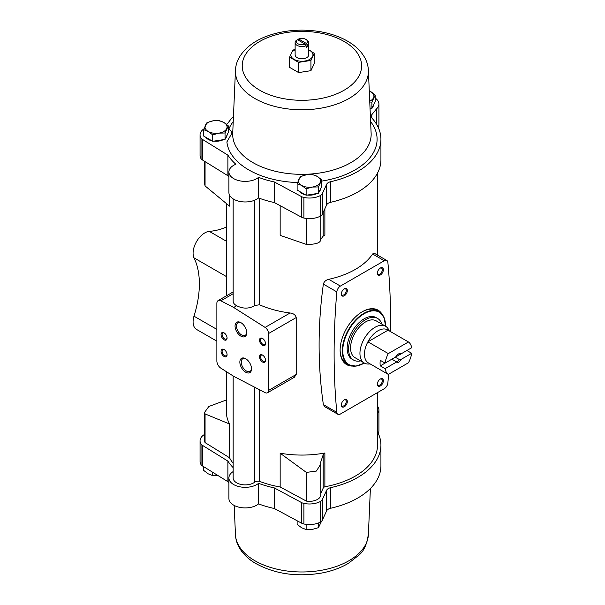 <?xml version="1.0" encoding="UTF-8"?>
<svg xmlns="http://www.w3.org/2000/svg" width="605" height="605" viewBox="0 0 605 605"><rect width="100%" height="100%" fill="white"/><g stroke="black" fill="none" stroke-linecap="round" stroke-linejoin="round"><path stroke-width="0.91" d="M364.029 363.181A30.583 17.658 -60 0 1 348.616 364.77L346.453 363.514A30.583 17.658 -60 0 1 340.123 349.864M362.047 311.893A30.583 17.658 -60 0 1 377.036 310.554L379.199 311.802A30.583 17.658 -60 0 1 385.529 325.936M259.454 198.274L259.454 304.769L254.803 305.525C249.124 308.89 243.089 308.958 236.691 305.737C234.385 304.504 233.212 302.976 233.159 301.161L233.159 198.886M259.454 389.703L259.454 481.293A4.25 2.45 180 0 0 254.803 482.14A12.062 6.965 180 0 1 241.357 484.514A12.062 6.965 180 0 1 233.159 477.912L233.159 375.97M216.87 341.167L196.519 329.415A16.562 9.567 120 0 1 193.971 316.173A87.491 50.517 120 0 0 193.971 257.828L226.535 276.629L226.315 203.635M226.535 276.629L226.315 295.883M229.522 195.097L229.522 206.131L205.065 185.909L204.641 184.003L204.641 161.338M226.315 400.003L208.831 406.484L204.641 412.3L205.065 413.926L229.522 423.984A75.602 43.651 180 0 1 226.315 411.423L226.315 371.629M229.522 423.984L229.522 457.743L205.065 442.603L205.065 413.926M233.159 463.317A75.602 43.651 180 0 1 229.522 457.743M377.52 392.592L377.52 445.182A75.602 43.651 180 0 1 324.877 486.768L324.877 453.009A75.602 43.651 180 0 1 280.16 453.221L280.16 486.98A75.602 43.651 180 0 1 259.454 481.293M324.877 208.71L324.877 235.156L323.176 236.116L320.642 239.535C320.741 242.832 315.991 244.458 306.387 244.412L280.16 235.368L280.16 205.685M268.522 333.552A5.097 2.942 -120 0 0 265.096 327.418L233.689 307.476L220.863 300.806A5.944 3.433 -120 0 0 218.102 300.624A5.944 3.433 -120 0 0 216.87 303.347L216.87 361.011A5.944 3.433 -120 0 0 220.863 368.165L233.689 376.302L265.096 392.637A5.097 2.942 -120 0 0 267.471 392.789A5.097 2.942 -120 0 0 268.522 390.452L268.522 333.552L296.208 317.565C295.527 314.933 293.486 313.413 290.082 312.997C278.988 311.583 268.779 308.845 259.454 304.769M296.208 317.565L296.208 374.472L294.272 377.316L267.471 392.789M390.497 331.601A713.545 411.967 120 0 0 387.873 262.396A5.097 2.942 120 0 0 386.837 260.483L373.928 253.034L372.612 253.994A75.602 43.651 180 0 1 328.727 279.329C325.861 280.039 324.076 281.635 323.365 284.108C317.685 325.157 317.685 365.314 323.365 404.594L324.953 406.825L337.855 414.274A5.097 2.942 120 0 0 340.403 414.024L384.288 388.69A5.097 2.942 120 0 0 387.873 382.889A713.545 411.967 120 0 0 388.561 374.261M203.711 136.095L212.726 141.298L225.045 139.392L228.342 132.283L228.342 125.878L225.045 132.987L218.881 133.138L212.726 134.892L208.218 131.482L203.711 129.689L203.711 136.095M297.123 190.03L306.138 195.234L318.457 193.328L321.754 186.219L321.754 179.806L318.457 186.922L312.301 187.066L306.138 188.828L301.63 185.417L297.123 183.618L297.123 190.03M370.063 108.824L371.901 108.537L375.206 101.428L375.206 95.023L371.901 102.132L369.761 102.018M305.154 44.135L297.486 39.703A5.49 3.169 180 0 0 298.038 43.81A5.49 3.169 180 0 0 305.154 44.135L306.085 45.73A6.799 3.925 180 0 1 298.93 46.154A6.799 3.925 180 0 1 295.127 42.63A6.799 3.925 180 0 1 296.556 40.225L297.486 39.703M305.805 39.325A5.49 3.169 180 0 0 298.681 39.007L306.357 43.439A5.49 3.169 180 0 0 305.805 39.325L306.727 39.862A6.799 3.925 180 0 1 308.716 42.63A6.799 3.925 180 0 1 307.287 45.042L306.357 43.439M298.681 39.007L297.751 39.854M308.716 42.63L308.716 54.889A6.799 3.925 180 0 1 301.918 58.806A6.799 3.925 180 0 1 295.127 54.889L295.127 42.63M306.085 46.056L307.287 46.751L307.287 45.042M307.287 46.751A6.799 3.925 180 0 1 306.085 47.44L306.085 45.73M298.62 72.585L310.94 70.679L314.237 63.563L314.237 53.353L310.94 60.462L298.62 62.368L298.62 72.585L289.606 67.374L289.606 57.165L292.903 50.056L295.127 49.497M297.547 182.355A16.327 9.423 0 0 0 297.252 182.544A75.179 43.401 180 0 1 226.89 141.918L232.403 132.382L228.841 129.046A75.179 43.401 180 0 1 233.227 121.597M368.4 70.709L371.13 133.365A69.227 39.968 180 0 1 371.152 134.37A69.227 39.968 180 0 1 301.918 174.338A69.227 39.968 180 0 1 232.691 134.37A69.227 39.968 180 0 1 232.713 133.365L235.443 70.709M306.387 218.45L306.387 244.412M205.065 161.595L205.065 185.909M306.387 501.099L306.387 472.422L316.423 471.045L320.824 463.944L320.824 494.769A11.382 6.572 180 0 1 306.387 501.099L280.16 486.98M280.16 453.221L306.387 472.422M320.824 463.944L320.642 462.303L323.176 454.824L324.877 453.009M320.824 493.219L323.176 488.152A4.25 2.45 180 0 1 324.877 486.768M205.065 442.603A11.382 6.572 180 0 1 204.641 440.833L204.641 412.3M377.52 431.947A78.998 45.609 180 0 1 380.923 445.182A78.998 45.609 180 0 1 330.708 487.653A6.799 3.925 180 0 0 326.617 490.3L322.321 499.617A6.799 3.925 180 0 1 320.438 501.454A15.972 9.219 180 0 1 303.899 503.413A6.799 3.925 180 0 1 301.623 502.604L274.345 487.917A78.998 45.609 180 0 1 258.585 483.312A16.312 9.415 180 0 1 240.321 486.896A16.312 9.415 180 0 1 228.909 477.912A16.312 9.415 180 0 1 233.159 471.575M377.52 406.174A15.972 9.219 180 0 1 378.919 409.948A15.972 9.219 180 0 1 377.52 413.714M233.159 467.627A78.998 45.609 180 0 1 227.888 461.101L202.456 445.348A6.799 3.925 180 0 1 201.049 444.04A15.972 9.219 180 0 1 200.058 440.833A15.972 9.219 180 0 1 204.445 434.488A6.799 3.925 180 0 1 204.641 434.375M375.206 98.078A15.972 9.219 180 0 1 378.919 103.992A15.972 9.219 180 0 1 376.575 108.802L371.833 114.663A6.799 3.925 180 0 0 371.198 116.326A6.799 3.925 180 0 0 371.969 118.134A78.998 45.609 180 0 1 380.923 139.226L380.923 159.811A78.998 45.609 180 0 1 330.708 202.282A6.799 3.925 180 0 0 326.617 204.929L322.321 214.253A6.799 3.925 180 0 1 320.438 216.091A15.972 9.219 180 0 1 303.899 218.05A6.799 3.925 180 0 1 301.623 217.24L274.345 202.554A78.998 45.609 180 0 1 258.585 197.948A16.312 9.415 180 0 1 240.321 201.525A16.312 9.415 180 0 1 228.909 192.549L228.909 171.964A16.312 9.415 180 0 1 235.867 164.25A78.998 45.609 180 0 1 227.888 155.145L202.456 139.4A6.799 3.925 180 0 1 201.049 138.084A15.972 9.219 180 0 1 200.058 134.885A15.972 9.219 180 0 1 203.998 128.82M228.909 177.227A78.998 45.609 180 0 1 227.888 175.73L202.456 159.985A6.799 3.925 180 0 1 201.049 158.669A15.972 9.219 180 0 1 200.058 155.47L200.058 134.885M378.919 103.992L378.919 124.577A15.972 9.219 180 0 1 378.185 127.33M232.222 133.675A16.327 9.423 0 0 0 228.841 129.046M326.617 204.929L326.617 184.343A6.799 3.925 180 0 1 330.708 181.697A78.998 45.609 180 0 0 380.923 139.226M226.361 124.191A6.799 3.925 180 0 0 228.357 122.603A78.998 45.609 180 0 1 233.447 116.478M326.617 184.343L322.321 193.668A6.799 3.925 180 0 1 320.438 195.506A15.972 9.219 180 0 1 303.899 197.464A6.799 3.925 180 0 1 301.623 196.655L274.345 181.969A78.998 45.609 180 0 1 258.585 177.356A16.312 9.415 180 0 1 240.321 180.94A16.312 9.415 180 0 1 228.909 171.964M227.064 135.036A11.041 6.375 180 0 1 225.718 137.94M223.343 139.657A11.041 6.375 180 0 1 213.822 141.131M211.826 140.776A11.041 6.375 180 0 1 205.813 137.312M320.484 188.972A11.041 6.375 180 0 1 319.13 191.868M316.755 193.592A11.041 6.375 180 0 1 307.242 195.06M305.238 194.712A11.041 6.375 180 0 1 299.233 191.24M373.928 104.181A11.041 6.375 180 0 1 372.582 107.077M258.585 197.948L258.585 177.356M227.888 175.73L227.888 155.145M376.575 124.305L376.575 108.802M274.345 202.554L274.345 181.969M258.585 483.312L258.585 503.897A16.312 9.415 180 0 1 240.321 507.482A16.312 9.415 180 0 1 228.909 498.497L228.909 477.912M274.345 487.917L274.345 508.502A78.998 45.609 180 0 1 258.585 503.897M326.617 490.3L326.617 510.885L322.321 520.202A6.799 3.925 180 0 1 320.438 522.039A15.972 9.219 180 0 1 303.899 523.998A6.799 3.925 180 0 1 301.623 523.189L274.345 508.502M326.617 510.885A6.799 3.925 180 0 1 330.708 508.238A78.998 45.609 180 0 0 380.923 465.767L380.923 445.182M378.919 409.948L378.919 430.533A15.972 9.219 180 0 1 378.185 433.286M227.888 461.101L227.888 481.686L202.456 465.933A6.799 3.925 180 0 1 201.049 464.625A15.972 9.219 180 0 1 200.058 461.418L200.058 440.833M228.909 483.183A78.998 45.609 180 0 1 227.888 481.686M193.971 257.828A16.562 9.567 120 0 1 196.519 241.637A16.562 9.567 120 0 1 209.262 231.344A87.491 50.517 120 0 0 226.315 227.087M209.262 231.344L226.315 241.191M193.971 316.173L216.87 329.392M368.385 70.43A66.489 38.387 180 0 1 368.407 71.39A66.489 38.387 180 0 1 301.918 109.777A66.489 38.387 180 0 1 235.436 71.39A66.489 38.387 180 0 1 235.451 70.43M370.396 488.515L368.385 534.563A66.489 38.387 180 0 1 301.918 571.982A66.489 38.387 180 0 1 235.451 534.563L234.188 505.432M310.94 60.462L310.94 70.679M308.716 49.814L314.237 53.353M298.62 62.368L289.606 57.165M308.716 49.86A11.041 6.375 180 0 1 309.73 50.374A11.041 6.375 180 0 1 312.588 56.537A11.041 6.375 180 0 1 304.776 61.044A11.041 6.375 180 0 1 294.113 59.396A11.041 6.375 180 0 1 291.255 53.232A11.041 6.375 180 0 1 295.127 49.86M371.901 102.132L371.901 108.537M369.277 90.879L375.206 95.023M369.277 90.924A11.041 6.375 180 0 1 370.699 91.612A11.041 6.375 180 0 1 373.557 97.768A11.041 6.375 180 0 1 369.723 101.126M306.138 188.828L306.138 195.234M318.457 186.922L318.457 193.328M297.123 183.618L300.428 176.509L306.584 174.747L312.74 174.603L317.247 176.403L321.754 179.806M301.63 185.417A11.041 6.375 180 0 1 298.772 179.261A11.041 6.375 180 0 1 306.584 174.747A11.041 6.375 180 0 1 317.247 176.403A11.041 6.375 180 0 1 320.105 182.559A11.041 6.375 180 0 1 312.301 187.066A11.041 6.375 180 0 1 301.63 185.417M212.726 134.892L212.726 141.298M225.045 132.987L225.045 139.392M203.711 129.689L207.008 122.573L213.172 120.818L219.328 120.667L223.835 122.467L228.342 125.878M208.218 131.482A11.041 6.375 180 0 1 205.36 125.326A11.041 6.375 180 0 1 213.172 120.818A11.041 6.375 180 0 1 223.835 122.467A11.041 6.375 180 0 1 226.694 128.623A11.041 6.375 180 0 1 218.881 133.138A11.041 6.375 180 0 1 208.218 131.482M321.512 521.276L318.457 527.658L312.301 529.42L306.138 529.564L301.63 527.772L297.123 524.361L297.123 520.769M306.138 529.564L306.138 524.376M318.457 527.658L318.457 522.962M218.057 475.598L212.726 475.636L208.218 473.836L203.711 470.425L203.711 466.712M212.726 475.636L212.726 472.301M386.837 260.483A5.097 2.942 120 0 0 384.288 260.74L340.403 286.074A5.097 2.942 120 0 0 336.819 291.875A713.545 411.967 120 0 0 336.819 412.36A5.097 2.942 120 0 0 337.855 414.274M352.344 366.07A31.43 18.142 -60 0 1 346.635 364.603A31.43 18.142 -60 0 1 346.635 328.311A31.43 18.142 -60 0 1 378.065 310.161A31.43 18.142 -60 0 1 382.194 314.373M377.361 273.226A4.25 2.45 120 0 0 380.363 274.957A4.25 2.45 120 0 0 383.366 269.754A4.25 2.45 120 0 0 380.363 268.023A4.25 2.45 120 0 0 377.361 273.226M341.326 405.002A4.25 2.45 120 0 0 344.328 406.742A4.25 2.45 120 0 0 347.33 401.538A4.25 2.45 120 0 0 344.328 399.807A4.25 2.45 120 0 0 341.326 405.002M377.361 384.198A4.25 2.45 120 0 0 380.363 385.929A4.25 2.45 120 0 0 383.366 380.726A4.25 2.45 120 0 0 380.363 378.995A4.25 2.45 120 0 0 377.361 384.198M341.326 294.03A4.25 2.45 120 0 0 344.328 295.769A4.25 2.45 120 0 0 347.33 290.566A4.25 2.45 120 0 0 344.328 288.827A4.25 2.45 120 0 0 341.326 294.03M341.333 293.712A3.509 2.027 120 0 0 342.052 295.036A3.509 2.027 120 0 0 345.561 293.009A3.509 2.027 120 0 0 345.561 288.956A3.509 2.027 120 0 0 344.056 289.001M377.376 383.88A3.509 2.027 120 0 0 378.087 385.204A3.509 2.027 120 0 0 381.604 383.177A3.509 2.027 120 0 0 381.604 379.123A3.509 2.027 120 0 0 380.091 379.169M341.333 404.685A3.509 2.027 120 0 0 342.052 406.015A3.509 2.027 120 0 0 345.561 403.981A3.509 2.027 120 0 0 345.561 399.928A3.509 2.027 120 0 0 344.056 399.973M377.376 272.9A3.509 2.027 120 0 0 378.087 274.231A3.509 2.027 120 0 0 381.604 272.205A3.509 2.027 120 0 0 381.604 268.151A3.509 2.027 120 0 0 380.091 268.196M233.689 307.476L236.691 305.737M245.698 358.727L245.698 358.727A8.266 4.772 60 0 1 251.544 368.846A8.266 4.772 60 0 1 245.698 372.219A8.266 4.772 60 0 1 239.852 362.1A8.266 4.772 60 0 1 245.698 358.727M240.896 322.654L240.896 322.654A8.266 4.772 60 0 1 246.734 332.78A8.266 4.772 60 0 1 240.896 336.153A8.266 4.772 60 0 1 235.05 326.034A8.266 4.772 60 0 1 240.896 322.654M262.517 355.067L262.517 355.067A4.25 2.45 60 0 1 265.519 360.27A4.25 2.45 60 0 1 262.517 362.002A4.25 2.45 60 0 1 259.515 356.799A4.25 2.45 60 0 1 262.517 355.067M224.077 332.871L224.077 332.871A4.25 2.45 60 0 1 227.079 338.074A4.25 2.45 60 0 1 224.077 339.806A4.25 2.45 60 0 1 221.075 334.61A4.25 2.45 60 0 1 224.077 332.871L224.599 333.173M224.077 349.516L224.077 349.516A4.25 2.45 60 0 1 227.079 354.719A4.25 2.45 60 0 1 224.077 356.458A4.25 2.45 60 0 1 221.075 351.255A4.25 2.45 60 0 1 224.077 349.516M262.517 338.422L262.517 338.422A4.25 2.45 60 0 1 265.519 343.625A4.25 2.45 60 0 1 262.517 345.357A4.25 2.45 60 0 1 259.515 340.154A4.25 2.45 60 0 1 262.517 338.422M265.512 343.3A3.509 2.027 60 0 1 264.793 344.631A3.509 2.027 60 0 1 261.284 342.604A3.509 2.027 60 0 1 261.284 338.55A3.509 2.027 60 0 1 262.789 338.596M227.064 354.401A3.509 2.027 60 0 1 226.353 355.725A3.509 2.027 60 0 1 222.837 353.698A3.509 2.027 60 0 1 222.837 349.645A3.509 2.027 60 0 1 224.349 349.69M227.064 337.756A3.509 2.027 60 0 1 226.353 339.08A3.509 2.027 60 0 1 222.837 337.053A3.509 2.027 60 0 1 222.837 333A3.509 2.027 60 0 1 224.349 333.045M265.512 359.945A3.509 2.027 60 0 1 264.793 361.276A3.509 2.027 60 0 1 261.284 359.249A3.509 2.027 60 0 1 261.284 355.195A3.509 2.027 60 0 1 262.789 355.241M246.727 332.357A7.275 4.205 60 0 1 245.229 335.306A7.275 4.205 60 0 1 237.954 331.101A7.275 4.205 60 0 1 237.954 322.699A7.275 4.205 60 0 1 241.251 322.881M251.529 368.422A7.275 4.205 60 0 1 250.031 371.372A7.275 4.205 60 0 1 242.756 367.167A7.275 4.205 60 0 1 242.756 358.765A7.275 4.205 60 0 1 246.061 358.946M385.09 368.642L395.7 362.516A5.097 2.942 -60 0 0 401.07 359.415L411.687 353.282A19.11 11.034 -60 0 1 408.458 362.773L388.312 374.404A19.11 11.034 -60 0 1 385.09 368.642L380.28 365.866L391.866 359.181L396.018 361.578L395.7 362.516M411.687 347.739L401.07 353.865A5.097 2.942 -60 0 0 398.385 354.023A5.097 2.942 -60 0 0 395.7 356.965L385.09 363.091A19.11 11.034 -60 0 1 388.312 353.6L408.458 341.969A19.11 11.034 -60 0 1 411.687 347.739M411.687 353.282L406.878 350.507L395.299 357.2L399.451 359.597A4.174 2.412 -60 0 1 396.018 361.578M408.458 341.969L388.039 330.179A19.11 11.034 -60 0 0 367.893 341.81L388.039 330.179M385.09 363.091L380.28 360.315A19.11 11.034 120 0 0 380.28 365.866M388.312 353.6L367.893 341.81A19.11 11.034 -60 0 0 364.452 354.197A19.11 11.034 -60 0 0 367.893 362.614L388.312 374.404M401.07 359.415L399.451 359.597M398.045 354.243A4.174 2.412 -60 0 1 399.451 354.046L401.07 353.865M370.207 363.953L368.785 364.036A21.235 12.259 -60 0 1 364.346 363.053A21.235 12.259 -60 0 1 359.945 353.335A21.235 12.259 -60 0 1 369.216 331.963A21.235 12.259 -60 0 1 385.582 326.269A21.235 12.259 -60 0 1 388.644 329.627L389.287 330.905M364.346 363.053L354.969 357.646A21.235 12.259 -60 0 1 350.575 347.92A21.235 12.259 -60 0 1 359.846 326.549A21.235 12.259 -60 0 1 376.212 320.862L385.582 326.269M360.603 360.898A24.041 13.877 -60 0 1 353.57 360.073A24.041 13.877 -60 0 1 348.593 349.07A24.041 13.877 -60 0 1 359.083 324.877A24.041 13.877 -60 0 1 377.611 318.434A24.041 13.877 -60 0 1 381.838 324.114M353.57 360.073L352.125 359.241A24.041 13.877 -60 0 1 347.149 348.238A24.041 13.877 -60 0 1 357.646 324.046A24.041 13.877 -60 0 1 376.166 317.602L377.611 318.434M254.803 200.164L254.803 305.525M254.803 387.283L254.803 482.14M370.615 121.597A75.179 43.401 180 0 1 321.754 181.092M323.176 212.408L323.176 236.116M323.176 488.152L323.176 454.824M202.456 159.985L202.456 139.4M201.049 158.669L201.049 138.084M371.833 117.983L371.833 114.663M330.708 202.282L330.708 181.697M322.321 214.253L322.321 193.668M320.438 216.091L320.438 195.506M303.899 218.05L303.899 197.464M301.623 217.24L301.623 196.655M301.623 502.604L301.623 523.189M303.899 503.413L303.899 523.998M320.438 501.454L320.438 522.039M322.321 499.617L322.321 520.202M330.708 487.653L330.708 508.238M201.049 444.04L201.049 464.625M202.456 445.348L202.456 465.933M344.132 41.473A59.691 34.462 180 0 1 317.368 99.129A59.691 34.462 180 0 1 244.261 56.923A59.691 34.462 180 0 1 344.132 41.473M340.403 286.074L328.727 279.329M336.819 291.875L323.365 284.108M336.819 412.36L323.365 404.594M384.288 260.74L372.612 253.994M268.522 390.452L296.208 374.472M265.096 327.418L290.082 312.997M220.863 300.806L233.159 293.712M351.24 365.844A31.43 18.142 -60 0 1 346.453 364.497M377.883 310.062A31.43 18.142 -60 0 1 381.437 313.534M349.365 365.163A31.089 17.953 -60 0 1 342.634 360.618M372.612 308.694A31.089 17.953 -60 0 1 379.917 312.256M364.391 363.083L355.891 366.146L348.616 364.77A30.583 17.658 -60 0 1 342.286 350.764A30.583 17.658 -60 0 1 355.634 319.992A30.583 17.658 -60 0 1 379.199 311.802L384.031 317.413L385.627 326.299M364.293 363.03A30.242 17.462 -60 0 1 342.763 350.764A30.242 17.462 -60 0 1 364.225 313.685A30.242 17.462 -60 0 1 385.529 326.246M377.52 173.045L377.52 255.106M320.824 215.856L320.824 240.223M368.407 71.39C368.377 66.663 367.197 62.149 364.853 57.838C361.132 51.191 355.354 45.625 347.527 41.14C339.957 36.814 331.245 33.729 321.399 31.899C304.829 28.964 288.714 29.706 273.059 34.122C256.875 38.864 245.524 46.759 239.013 57.8C236.653 62.118 235.458 66.648 235.436 71.39M368.407 533.595C367.174 543.85 364.013 551.026 358.916 555.133L348.457 563.3C340.842 567.83 332.016 571.052 321.973 572.988C296.722 577.246 274.428 573.964 255.098 563.126C247.876 558.77 242.514 553.454 239.005 547.177C236.653 542.859 235.458 538.337 235.436 533.595M218.102 300.624L233.159 291.935"/></g></svg>
